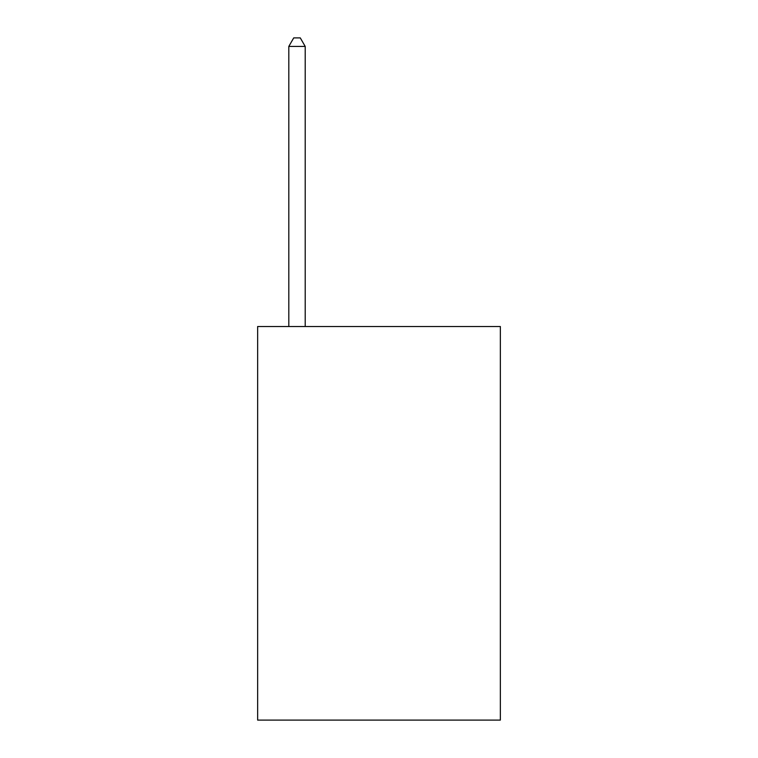 <?xml version="1.0" encoding="UTF-8"?>
<svg xmlns="http://www.w3.org/2000/svg" width="758" height="758" viewBox="0 0 758 758"><rect width="100%" height="100%" fill="white"/><g stroke="black" fill="none" stroke-linecap="round" stroke-linejoin="round"><path stroke-width="1.14" d="M500.356 326.527L500.356 720.1L257.644 720.1L257.644 326.527L500.356 326.527M305.209 326.527L305.209 46.428L288.807 46.428L288.807 326.527M288.807 46.428L293.725 37.9L300.282 37.9L305.209 46.428"/></g></svg>
